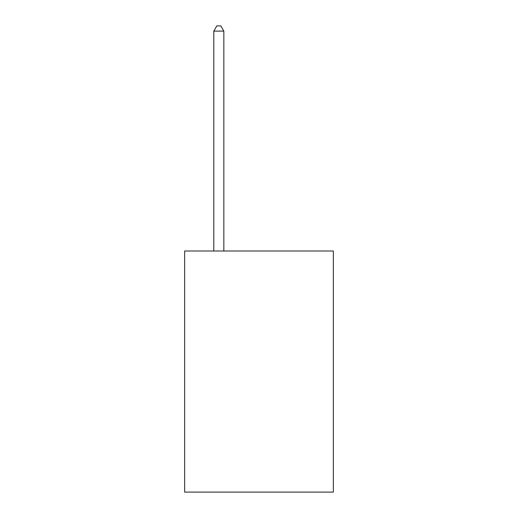 <?xml version="1.0" encoding="UTF-8"?>
<svg xmlns="http://www.w3.org/2000/svg" width="518" height="518" viewBox="0 0 518 518"><rect width="100%" height="100%" fill="white"/><g stroke="black" fill="none" stroke-linecap="round" stroke-linejoin="round"><path stroke-width="0.78" d="M333.339 251.003L333.339 492.1L184.661 492.1L184.661 251.003L333.339 251.003M223.841 251.003L223.841 31.125L213.792 31.125L213.792 251.003M213.792 31.125L216.809 25.9L220.823 25.9L223.841 31.125"/></g></svg>
